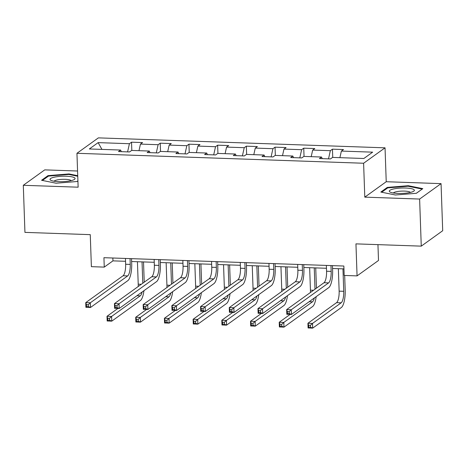 <?xml version="1.0" encoding="UTF-8"?>
<svg xmlns="http://www.w3.org/2000/svg" width="466" height="466" viewBox="0 0 466 466"><rect width="100%" height="100%" fill="white"/><g stroke="black" fill="none" stroke-linecap="round" stroke-linejoin="round"><path stroke-width="0.7" d="M77.566 171.01L44.736 169.874L23.3 185.293L24.943 232.377L90.264 234.648L91.383 266.668L104.262 267.111L112.947 260.861L125.546 261.298M385.044 147.827L98.378 137.872L76.948 153.291L363.608 163.246L385.044 147.827L386.227 181.728L364.791 197.147L419.621 199.052L441.057 183.633L386.227 181.728M441.057 183.633L442.7 230.722L421.264 246.141L355.948 243.869L357.067 275.889L378.503 260.471L377.949 244.638M419.621 199.052L421.264 246.141M121.323 151.666L120.612 150.046L118.498 151.566L129.536 151.951L131.651 150.431L149.312 151.042L147.198 152.563L158.242 152.947L160.356 151.427L178.018 152.038L175.903 153.559L186.942 153.943L189.056 152.423L206.718 153.034L204.603 154.561L215.647 154.939L217.762 153.419L235.423 154.03L233.309 155.557L244.347 155.935L246.462 154.415L264.123 155.032L262.009 156.553L273.053 156.937L275.167 155.411L292.829 156.028L290.714 157.549L301.752 157.933L303.867 156.407L321.534 157.025L319.414 158.545L330.458 158.929L332.573 157.409L363.847 158.492L372.654 152.161L341.374 151.071L343.489 149.551L332.45 149.167L332.741 157.415M120.612 150.046L89.332 148.963L98.14 142.625L129.42 143.714L131.534 142.194L131.82 150.436M332.45 149.167L330.336 150.687L312.674 150.075L314.789 148.555L303.75 148.171L301.636 149.691L283.969 149.079L286.083 147.559L275.045 147.174L272.93 148.695L255.269 148.083L257.383 146.563L246.345 146.178L244.231 147.699L226.563 147.087L228.678 145.567L217.639 145.182L215.525 146.703L197.864 146.091L199.978 144.571L188.94 144.186L186.825 145.707L169.158 145.095L171.272 143.569L160.234 143.19L158.12 144.71L140.458 144.093L142.573 142.573L131.534 142.194M357.067 275.889L344.188 275.441L343.856 266.028L103.93 257.698L104.262 267.111M150.029 152.662L149.312 151.042M140.458 144.093L138.984 150.687M158.12 144.71L156.296 152.883M178.728 153.658L178.018 152.038M169.158 145.095L167.69 151.683M186.825 145.707L184.996 153.879M207.434 154.654L206.718 153.034M197.864 146.091L196.39 152.679M215.525 146.703L213.702 154.875M236.134 155.65L235.423 154.03M226.563 147.087L225.095 153.675M244.231 147.699L242.402 155.871M264.839 156.652L264.123 155.032M255.269 148.083L253.795 154.671M272.93 148.695L271.107 156.867M293.539 157.648L292.829 156.028M283.969 149.079L282.501 155.667M301.636 149.691L299.813 157.863M322.245 158.644L321.534 157.025M312.674 150.075L311.201 156.663M330.336 150.687L328.513 158.859M341.374 151.071L339.906 157.659M364.791 197.147L363.608 163.246M23.3 185.293L78.131 187.192L76.948 153.291M131.633 261.513L154.246 262.294M160.333 262.509L182.952 263.29M189.039 263.506L211.651 264.292M217.739 264.502L240.357 265.288M246.444 265.498L269.057 266.284M275.144 266.494L297.762 267.28M303.849 267.49L326.462 268.276M332.549 268.486L343.955 268.882M98.14 142.625L101.938 149.4M129.42 143.714L127.591 151.881M112.848 258.007L112.947 260.861M303.75 148.171L304.036 156.413M275.045 147.174L275.336 155.417M246.345 146.178L246.63 154.421M217.639 145.182L217.931 153.425M188.94 144.186L189.225 152.429M160.234 143.19L160.52 151.433M408.274 185.707L387.293 187.414L380.839 192.056L395.366 194.998L416.348 193.291L422.802 188.648L408.274 185.707L408.292 186.272M77.729 175.694L68.991 173.929L48.01 175.635L41.556 180.278L56.083 183.214L77.065 181.513L77.909 180.901M387.322 188.194L387.293 187.414M48.039 176.416L48.01 175.635M69.009 174.494L68.991 173.929M326.363 265.416L326.567 271.229A9.652 2.895 -88 0 1 323.998 282.734L286.66 309.593L291.262 309.75L291.425 314.463L328.763 287.604A14.475 4.345 92 0 0 332.613 270.35L332.45 265.632M330.965 265.579L331.169 271.393A9.652 2.895 -88 0 1 328.6 282.891L291.262 309.75L289.176 311.661L287.336 311.597L287.406 313.478L289.246 313.542L289.176 311.661M289.246 313.542L291.425 314.463L286.829 314.3L286.66 309.593L287.336 311.597M286.829 314.3L287.406 313.478M338.357 268.69L339.143 291.151A9.652 2.895 -88 0 1 336.574 302.65L307.927 323.258L312.523 323.416L312.692 328.128L341.339 307.519A14.475 4.345 92 0 0 345.19 290.266L344.671 275.458M342.959 268.847L343.739 291.308A9.652 2.895 -88 0 1 341.17 302.813L312.523 323.416L310.443 325.326L308.603 325.262L308.667 327.144L310.507 327.208L310.443 325.326M310.507 327.208L312.692 328.128L308.09 327.965L307.927 323.258L308.603 325.262M308.09 327.965L308.667 327.144M393.356 189.015A12.547 2.709 -2 0 0 390.287 192.167A12.547 2.709 -2 0 0 410.307 192.441A12.547 2.709 -2 0 0 413.453 191.363A12.547 2.709 -2 0 0 408.985 188.264A12.547 2.709 -2 0 0 393.356 189.015M410.412 192.417A8.586 1.852 -2 0 0 404.814 191.118A8.586 1.852 -2 0 0 396.106 191.782A8.586 1.852 -2 0 0 393.391 193.011M422.167 189.109L416.301 193.297M381.706 192.237L387.759 187.88L408.088 186.231L422.161 189.08M58.786 181.658A12.547 2.709 -2 0 0 74.17 179.579A12.547 2.709 -2 0 0 66.318 176.241A12.547 2.709 -2 0 0 53.27 177.435A12.547 2.709 -2 0 0 51.004 180.389A12.547 2.709 -2 0 0 58.786 181.658M71.129 180.639A8.586 1.852 -2 0 0 65.205 179.323A8.586 1.852 -2 0 0 54.108 181.233M42.423 180.453L48.476 176.101L68.805 174.447L77.746 176.259M77.909 180.872L77.018 181.513M297.663 264.42L297.867 270.233A9.652 2.895 -88 0 1 295.298 281.738L257.96 308.597L262.562 308.754L262.725 313.467L300.063 286.607A14.475 4.345 92 0 0 303.914 269.354L303.75 264.636M302.259 264.583L302.463 270.397A9.652 2.895 -88 0 1 299.894 281.895L262.562 308.754L260.477 310.659L258.636 310.595L258.7 312.482L260.541 312.546L260.477 310.659M260.541 312.546L262.725 313.467L258.123 313.303L257.96 308.597L258.636 310.595M258.123 313.303L258.7 312.482M268.958 263.424L269.162 269.237A9.652 2.895 -88 0 1 266.593 280.742L229.255 307.601L233.856 307.758L234.019 312.465L271.358 285.611A14.475 4.345 92 0 0 275.208 268.358L275.045 263.639M273.559 263.587L273.763 269.4A9.652 2.895 -88 0 1 271.195 280.899L233.856 307.758L231.771 309.663L229.93 309.599L230 311.486L231.841 311.55L231.771 309.663M231.841 311.55L234.019 312.465L229.423 312.307L229.255 307.601L229.93 309.599M229.423 312.307L230 311.486M316.449 288.169L315.738 267.903M314.253 267.851L314.999 289.205M309.651 267.694L310.438 290.155A9.652 2.895 -88 0 1 310.432 292.491M314.329 297.99A9.652 2.895 -88 0 1 312.47 301.817L283.823 322.42L283.986 327.132L312.634 306.523A14.475 4.345 92 0 0 316.164 296.667M290.132 314.416L279.221 322.262L283.823 322.42L281.738 324.33L279.897 324.266L279.967 326.148L281.802 326.212L281.738 324.33M281.802 326.212L283.986 327.132L279.384 326.969L279.221 322.262L279.897 324.266M279.384 326.969L279.967 326.148M287.743 287.167L287.039 266.907M285.553 266.855L286.299 288.209M280.951 266.698L281.738 289.159A9.652 2.895 -88 0 1 281.726 291.495M285.623 296.988A9.652 2.895 -88 0 1 283.765 300.815L255.118 321.423L255.286 326.136L283.934 305.527A14.475 4.345 92 0 0 287.458 295.671M261.426 313.42L250.522 321.266L255.118 321.423L253.038 323.334L251.197 323.27L251.261 325.152L253.102 325.216L253.038 323.334M253.102 325.216L255.286 326.136L250.685 325.973L250.522 321.266L251.197 323.27M250.685 325.973L251.261 325.152M240.258 262.428L240.462 268.241A9.652 2.895 -88 0 1 237.893 279.746L200.555 306.605L205.151 306.762L205.32 311.469L242.658 284.61A14.475 4.345 92 0 0 246.508 267.362L246.345 262.638M244.854 262.591L245.058 268.404A9.652 2.895 -88 0 1 242.489 279.903L205.151 306.762L203.071 308.667L201.23 308.603L201.295 310.49L203.135 310.554L203.071 308.667M203.135 310.554L205.32 311.469L200.718 311.311L200.555 306.605L201.23 308.603M200.718 311.311L201.295 310.49M211.552 261.432L211.756 267.245A9.652 2.895 -88 0 1 209.187 278.75L171.849 305.603L176.451 305.766L176.614 310.473L213.952 283.613A14.475 4.345 92 0 0 217.803 266.366L217.639 261.642M216.154 261.595L216.358 267.408A9.652 2.895 -88 0 1 213.789 278.907L176.451 305.766L174.366 307.671L172.525 307.607L172.595 309.494L174.435 309.558L174.366 307.671M174.435 309.558L176.614 310.473L172.012 310.315L171.849 305.603L172.525 307.607M172.012 310.315L172.595 309.494M182.853 260.436L183.051 266.249A9.652 2.895 -88 0 1 180.488 277.748L143.149 304.607L147.745 304.77L147.914 309.476L185.252 282.617A14.475 4.345 92 0 0 189.103 265.37L188.94 260.645M187.449 260.593L187.652 266.406A9.652 2.895 -88 0 1 185.084 277.911L147.745 304.77L145.666 306.675L143.825 306.611L143.889 308.492L145.73 308.556L145.666 306.675M145.73 308.556L147.914 309.476L143.312 309.319L143.149 304.607L143.825 306.611M143.312 309.319L143.889 308.492M259.044 286.171L258.333 265.911M256.848 265.859L257.593 287.213M252.246 265.702L253.032 288.163A9.652 2.895 -88 0 1 253.026 290.499M256.923 295.992A9.652 2.895 -88 0 1 255.065 299.819L226.418 320.427L226.581 325.14L255.228 304.531A14.475 4.345 92 0 0 258.758 294.675M232.726 312.424L221.816 320.27L226.418 320.427L224.332 322.332L222.492 322.268L222.556 324.155L224.396 324.22L224.332 322.332M224.396 324.22L226.581 325.14L221.979 324.977L221.816 320.27L222.492 322.268M221.979 324.977L222.556 324.155M230.338 285.175L229.633 264.915M228.148 264.863L228.893 286.217M223.546 264.7L224.332 287.161A9.652 2.895 -88 0 1 224.321 289.502M228.218 294.995A9.652 2.895 -88 0 1 226.36 298.822L197.712 319.431L197.875 324.138L226.528 303.535A14.475 4.345 92 0 0 230.053 293.679M204.021 311.428L193.116 319.274L197.712 319.431L195.633 321.336L193.792 321.272L193.856 323.159L195.697 323.223L195.633 321.336M195.697 323.223L197.875 324.138L193.279 323.981L193.116 319.274L193.792 321.272M193.279 323.981L193.856 323.159M201.638 284.178L200.928 263.919M199.442 263.867L200.188 285.221M194.84 263.704L195.627 286.165A9.652 2.895 -88 0 1 195.621 288.506M199.518 293.999A9.652 2.895 -88 0 1 197.66 297.826L169.012 318.435L169.175 323.142L197.823 302.539A14.475 4.345 92 0 0 201.353 292.683M175.321 310.432L164.411 318.278L169.012 318.435L166.927 320.34L165.086 320.276L165.15 322.163L166.991 322.227L166.927 320.34M166.991 322.227L169.175 323.142L164.574 322.985L164.411 318.278L165.086 320.276M164.574 322.985L165.15 322.163M154.147 259.44L154.351 265.253A9.652 2.895 -88 0 1 151.782 276.752L114.444 303.611L119.046 303.774L119.209 308.48L156.547 281.621A14.475 4.345 92 0 0 160.397 264.368L160.234 259.649M158.749 259.597L158.953 265.41A9.652 2.895 -88 0 1 156.384 276.915L119.046 303.774L116.96 305.679L115.119 305.614L115.189 307.496L117.024 307.56L116.96 305.679M117.024 307.56L119.209 308.48L114.607 308.323L114.444 303.611L115.119 305.614M114.607 308.323L115.189 307.496M172.933 283.182L172.228 262.923M170.737 262.871L171.482 284.225M166.141 262.707L166.921 285.169A9.652 2.895 -88 0 1 166.915 287.51M170.812 293.003A9.652 2.895 -88 0 1 168.954 296.83L140.307 317.439L140.47 322.146L169.123 301.537A14.475 4.345 92 0 0 172.647 291.687M146.615 309.43L135.711 317.276L140.307 317.439L138.221 319.344L136.387 319.28L136.451 321.167L138.291 321.231L138.221 319.344M138.291 321.231L140.47 322.146L135.874 321.989L135.711 317.276L136.387 319.28M135.874 321.989L136.451 321.167M125.447 258.444L125.645 264.257A9.652 2.895 -88 0 1 123.082 275.755L85.744 302.615L90.34 302.778L90.509 307.484L127.847 280.625A14.475 4.345 92 0 0 131.697 263.372L131.529 258.653M130.043 258.601L130.247 264.414A9.652 2.895 -88 0 1 127.678 275.919L90.34 302.778L88.26 304.682L86.42 304.618L86.484 306.5L88.324 306.564L88.26 304.682M88.324 306.564L90.509 307.484L85.907 307.327L85.744 302.615L86.42 304.618M85.907 307.327L86.484 306.5M144.233 282.186L143.522 261.921M142.037 261.875L142.782 283.229M137.435 261.711L138.221 284.173A9.652 2.895 -88 0 1 138.216 286.514M142.113 292.007A9.652 2.895 -88 0 1 140.254 295.834L111.607 316.443L111.77 321.15L140.417 300.541A14.475 4.345 92 0 0 143.942 290.685M117.915 308.434L107.005 316.28L111.607 316.443L109.522 318.348L107.681 318.284L107.745 320.165L109.586 320.229L109.522 318.348M109.586 320.229L111.77 321.15L107.168 320.992L107.005 316.28L107.681 318.284M107.168 320.992L107.745 320.165M331.169 271.393L326.567 271.229M328.6 282.891L323.998 282.734M343.739 291.308L339.143 291.151M341.17 302.813L336.574 302.65M302.463 270.397L297.867 270.233M299.894 281.895L295.298 281.738M273.763 269.4L269.162 269.237M271.195 280.899L266.593 280.742M313.536 290.26L310.438 290.155M312.47 301.817L309.168 301.7M284.831 289.264L281.738 289.159M283.765 300.815L280.462 300.704M245.058 268.404L240.462 268.241M242.489 279.903L237.893 279.746M216.358 267.408L211.756 267.245M213.789 278.907L209.187 278.75M187.652 266.406L183.051 266.249M185.084 277.911L180.488 277.748M256.131 288.268L253.032 288.163M255.065 299.819L251.762 299.708M227.425 287.272L224.332 287.161M226.36 298.822L223.057 298.712M198.726 286.275L195.627 286.165M197.66 297.826L194.357 297.71M158.953 265.41L154.351 265.253M156.384 276.915L151.782 276.752M170.02 285.279L166.921 285.169M168.954 296.83L165.651 296.714M130.247 264.414L125.645 264.257M127.678 275.919L123.082 275.755M141.32 284.283L138.221 284.173M140.254 295.834L136.952 295.718"/></g></svg>
